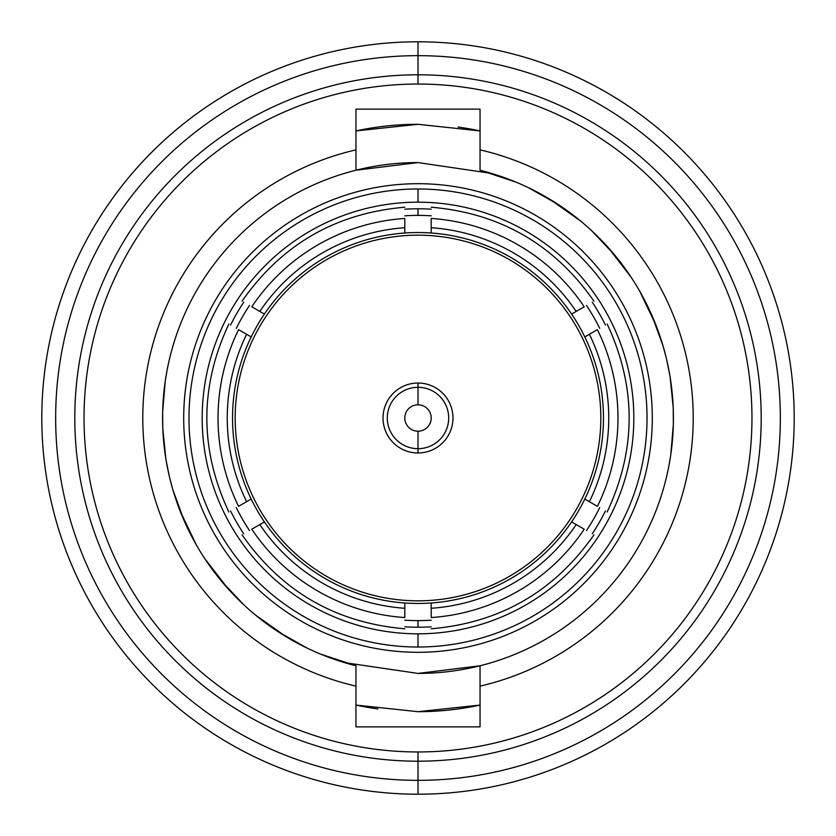 <?xml version="1.0" encoding="UTF-8"?>
<svg xmlns="http://www.w3.org/2000/svg" width="836" height="836" viewBox="0 0 836 836"><rect width="100%" height="100%" fill="white"/><g stroke="black" fill="none" stroke-linecap="round" stroke-linejoin="round"><path stroke-width="1.25" d="M597.406 506.344C610.301 513.785 610.301 513.785 597.406 506.344A199.982 199.982 0 0 0 597.406 329.656C610.301 322.215 610.301 322.215 597.406 329.656L589.39 334.285A190.744 190.744 0 0 1 589.39 501.715L597.406 506.344A199.982 199.982 0 0 0 597.406 329.656L584.803 336.939A185.456 185.456 0 0 0 571.605 314.075L576.192 311.431A190.744 190.744 0 0 0 431.198 227.716A190.744 190.744 0 0 1 576.192 311.431L584.207 306.802A199.982 199.982 0 0 0 431.198 218.457L431.198 233.014A185.456 185.456 0 0 0 418 232.544A185.456 185.456 0 0 1 571.605 314.075L584.207 306.802C597.103 299.351 597.103 299.351 584.207 306.802A199.982 199.982 0 0 0 431.198 218.457C431.198 203.576 431.198 203.576 431.198 218.457M431.198 602.986A185.456 185.456 0 0 0 571.605 521.925A185.456 185.456 0 0 1 418 603.456A185.456 185.456 0 0 0 431.198 602.986L431.198 608.284A190.744 190.744 0 0 0 576.192 524.569A190.744 190.744 0 0 1 431.198 608.284L431.198 617.543A199.982 199.982 0 0 0 584.207 529.198L571.605 521.925A185.456 185.456 0 0 0 584.803 336.939A185.456 185.456 0 0 1 584.803 499.061L589.39 501.715A190.744 190.744 0 0 0 589.39 334.285L584.803 336.939M238.594 329.656C225.699 322.215 225.699 322.215 238.594 329.656A199.982 199.982 0 0 0 238.594 506.344C225.699 513.785 225.699 513.785 238.594 506.344L246.61 501.715A190.744 190.744 0 0 1 246.61 334.285L238.594 329.656A199.982 199.982 0 0 0 238.594 506.344L251.197 499.061A185.456 185.456 0 0 0 264.395 521.925L259.808 524.569A190.744 190.744 0 0 0 404.802 608.284A190.744 190.744 0 0 1 259.808 524.569L251.793 529.198A199.982 199.982 0 0 0 404.802 617.543L404.802 602.986A185.456 185.456 0 0 0 418 603.456A185.456 185.456 0 0 1 264.395 521.925L251.793 529.198C238.897 536.649 238.897 536.649 251.793 529.198A199.982 199.982 0 0 0 404.802 617.543C404.802 632.424 404.802 632.424 404.802 617.543M404.802 233.014A185.456 185.456 0 0 0 264.395 314.075A185.456 185.456 0 0 1 418 232.544A185.456 185.456 0 0 0 404.802 233.014L404.802 227.716A190.744 190.744 0 0 0 259.808 311.431A190.744 190.744 0 0 1 404.802 227.716L404.802 218.457A199.982 199.982 0 0 0 251.793 306.802L264.395 314.075A185.456 185.456 0 0 0 251.197 499.061A185.456 185.456 0 0 1 251.197 336.939L246.61 334.285A190.744 190.744 0 0 0 246.61 501.715L251.197 499.061M418 647.022A229.022 229.022 0 0 0 647.022 418A229.022 229.022 0 0 0 418 188.978A229.022 229.022 0 0 0 188.978 418A229.022 229.022 0 0 0 418 647.022L418 633.824A215.824 215.824 0 0 0 633.824 418A215.824 215.824 0 0 0 418 202.176A215.824 215.824 0 0 0 202.176 418A215.824 215.824 0 0 0 418 633.824A215.824 215.824 0 0 1 202.176 418A215.824 215.824 0 0 1 418 202.176L418 188.978L418 202.176A215.824 215.824 0 0 1 633.824 418A215.824 215.824 0 0 1 418 633.824L418 647.022M431.198 215.813A202.615 202.615 0 0 0 418 215.385L418 208.781A209.219 209.219 0 0 1 431.198 209.199A209.219 209.219 0 0 0 404.802 209.199A209.219 209.219 0 0 1 418 208.781L418 215.385A202.615 202.615 0 0 0 404.802 215.813M243.767 302.162A209.219 209.219 0 0 0 230.569 325.026A209.219 209.219 0 0 1 243.767 302.162M230.569 510.974A209.219 209.219 0 0 0 243.767 533.838A209.219 209.219 0 0 1 230.569 510.974M404.802 626.801A209.219 209.219 0 0 0 418 627.219A209.219 209.219 0 0 1 404.802 626.801M236.295 507.661A202.615 202.615 0 0 0 249.494 530.526M404.802 620.187A202.615 202.615 0 0 0 418 620.615L418 627.219A209.219 209.219 0 0 0 431.198 626.801A209.219 209.219 0 0 1 418 627.219L418 620.615A202.615 202.615 0 0 0 431.198 620.187M249.494 305.474A202.615 202.615 0 0 0 236.295 328.339M404.802 218.457C404.802 203.576 404.802 203.576 404.802 218.457A199.982 199.982 0 0 0 251.793 306.802C238.897 299.351 238.897 299.351 251.793 306.802M431.198 617.543C431.198 632.424 431.198 632.424 431.198 617.543A199.982 199.982 0 0 0 584.207 529.198C597.103 536.649 597.103 536.649 584.207 529.198M592.233 533.838A209.219 209.219 0 0 0 605.431 510.974A209.219 209.219 0 0 1 592.233 533.838M605.431 325.026A209.219 209.219 0 0 0 592.233 302.162A209.219 209.219 0 0 1 605.431 325.026M586.506 530.526A202.615 202.615 0 0 0 599.705 507.661M599.705 328.339A202.615 202.615 0 0 0 586.506 305.474M584.207 306.802C597.103 299.351 597.103 299.351 584.207 306.802M251.793 529.198C238.897 536.649 238.897 536.649 251.793 529.198M571.605 314.075A185.456 185.456 0 0 0 431.198 233.014M264.395 521.925A185.456 185.456 0 0 0 404.802 602.986M418 600.823A182.823 182.823 0 0 0 600.823 418A182.823 182.823 0 0 0 418 235.177A182.823 182.823 0 0 0 235.177 418A182.823 182.823 0 0 0 418 600.823M418 751.961A333.961 333.961 0 0 1 84.039 418A333.961 333.961 0 0 1 418 84.039A333.961 333.961 0 0 1 751.961 418A333.961 333.961 0 0 1 418 751.961L418 761.199A343.199 343.199 0 0 1 74.801 418A343.199 343.199 0 0 1 418 74.801L418 84.039A333.961 333.961 0 0 0 84.039 418A333.961 333.961 0 0 0 418 751.961A333.961 333.961 0 0 0 751.961 418A333.961 333.961 0 0 0 418 84.039L418 74.801A343.199 343.199 0 0 1 761.199 418A343.199 343.199 0 0 1 418 761.199L418 751.961M355.958 686.137L355.958 726.881L480.042 726.881L480.042 686.137A275.222 275.222 0 0 0 480.042 149.863L480.042 109.119L355.958 109.119L355.958 149.863A275.222 275.222 0 0 0 355.958 686.137L355.958 665.769L320.136 653.93L355.958 665.769A255.419 255.419 0 0 1 418 162.581L355.958 170.231A255.419 255.419 0 0 0 355.958 665.769L355.958 726.881L480.042 726.881L480.042 686.137A275.222 275.222 0 0 0 480.042 149.863L480.042 170.231A255.419 255.419 0 0 1 480.042 665.769L480.042 686.137L480.042 665.769L418 673.419L344.484 662.614L418 673.419L480.042 665.769A255.419 255.419 0 0 0 480.042 170.231L515.864 182.07L480.042 170.231L480.042 109.119L355.958 109.119L355.958 149.863A275.222 275.222 0 0 0 355.958 686.137M418 761.199A343.199 343.199 0 0 0 761.199 418A343.199 343.199 0 0 0 418 74.801A343.199 343.199 0 0 0 74.801 418A343.199 343.199 0 0 0 418 761.199L418 780.343A362.343 362.343 0 0 1 55.657 418A362.343 362.343 0 0 1 418 55.657L418 74.801L418 55.657A362.343 362.343 0 0 1 780.343 418A362.343 362.343 0 0 1 418 780.343L418 761.199M286.476 636.948L255.555 615.108L286.476 636.948M228.134 588.847L204.82 558.688L228.134 588.847M195.551 543.525L186.282 525.457L195.551 543.525M184.087 520.588L172.937 489.99L184.087 520.588M180.064 510.89L196.272 544.79L180.064 510.89M221.289 580.926L244.091 605.065L221.289 580.926M277.845 631.535L307.533 648.297L277.845 631.535M355.958 170.231L355.958 149.863L355.958 170.231L418 162.581L491.516 173.386L418 162.581M418 711.697L355.958 705.072A293.697 293.697 0 0 0 377.851 708.938A293.697 293.697 0 0 1 355.958 705.072L418 711.697L480.042 705.072A293.697 293.697 0 0 1 418 711.697L480.042 705.072M418 124.303L480.042 130.928A293.697 293.697 0 0 0 458.149 127.062A293.697 293.697 0 0 1 480.042 130.928L418 124.303L355.958 130.928A293.697 293.697 0 0 1 418 124.303L355.958 130.928M167.2 369.627L165.486 379.575M165.194 381.529L162.665 411.479M162.644 412.388L162.769 427.938M162.79 428.45L165.81 458.473M166.197 460.866L169.311 476.238M169.969 478.976L172.937 489.99M549.524 199.052L580.445 220.892L549.524 199.052M607.866 247.153L631.18 277.312L607.866 247.153M640.449 292.475L649.718 310.543L640.449 292.475M651.913 315.423L663.063 346.01L651.913 315.423M655.936 325.11L639.728 291.21L655.936 325.11M614.711 255.074L591.909 230.935L614.711 255.074M558.155 204.465L528.467 187.703L558.155 204.465M480.042 665.769A255.419 255.419 0 0 1 418 673.419M668.8 466.373L670.514 456.425M670.806 454.47L673.335 424.521M673.356 423.612L673.231 408.062M673.21 407.55L670.19 377.527M669.803 375.134L666.689 359.762M666.031 357.024L663.063 346.01M418 55.657A362.343 362.343 0 0 0 55.657 418A362.343 362.343 0 0 0 418 780.343A362.343 362.343 0 0 0 780.343 418A362.343 362.343 0 0 0 418 55.657L418 41.8A376.2 376.2 0 0 1 794.2 418A376.2 376.2 0 0 1 418 794.2L418 780.343L418 794.2A376.2 376.2 0 0 0 794.2 418A376.2 376.2 0 0 0 418 41.8L418 55.657M41.8 418A376.2 376.2 0 0 0 418 794.2A376.2 376.2 0 0 1 41.8 418A376.2 376.2 0 0 1 418 41.8A376.2 376.2 0 0 0 41.8 418M418 404.802A13.198 13.198 0 0 0 404.802 418A13.198 13.198 0 0 0 418 431.198A13.198 13.198 0 0 0 431.198 418A13.198 13.198 0 0 0 418 404.802A13.198 13.198 0 0 0 404.802 418A13.198 13.198 0 0 0 418 431.198L418 448.692A30.692 30.692 0 0 1 387.308 418A30.692 30.692 0 0 1 418 387.308L418 404.802L418 387.308A30.692 30.692 0 0 1 448.692 418A30.692 30.692 0 0 1 418 448.692L418 431.198A13.198 13.198 0 0 0 431.198 418A13.198 13.198 0 0 0 418 404.802M418 383.024A34.976 34.976 0 0 1 452.976 418A34.976 34.976 0 0 1 418 452.976L418 448.692A30.692 30.692 0 0 0 448.692 418A30.692 30.692 0 0 0 418 387.308L418 383.024A34.976 34.976 0 0 0 383.024 418A34.976 34.976 0 0 0 418 452.976A34.976 34.976 0 0 0 452.976 418A34.976 34.976 0 0 0 418 383.024L418 387.308A30.692 30.692 0 0 0 387.308 418A30.692 30.692 0 0 0 418 448.692L418 452.976A34.976 34.976 0 0 1 383.024 418A34.976 34.976 0 0 1 418 383.024M418 183.701A234.299 234.299 0 0 1 652.299 418A234.299 234.299 0 0 1 418 652.299A234.299 234.299 0 0 1 183.701 418A234.299 234.299 0 0 1 418 183.701M404.802 207.213C335.884 213.138 281.638 244.457 242.053 301.179M431.198 628.787C500.116 622.862 554.362 591.543 593.947 534.821M228.855 511.966C199.522 449.319 199.522 386.681 228.855 324.034M593.947 301.179C554.362 244.457 500.116 213.138 431.198 207.213M242.053 534.821C281.638 591.543 335.884 622.862 404.802 628.787M607.145 324.034C636.478 386.681 636.478 449.319 607.145 511.966"/></g></svg>
